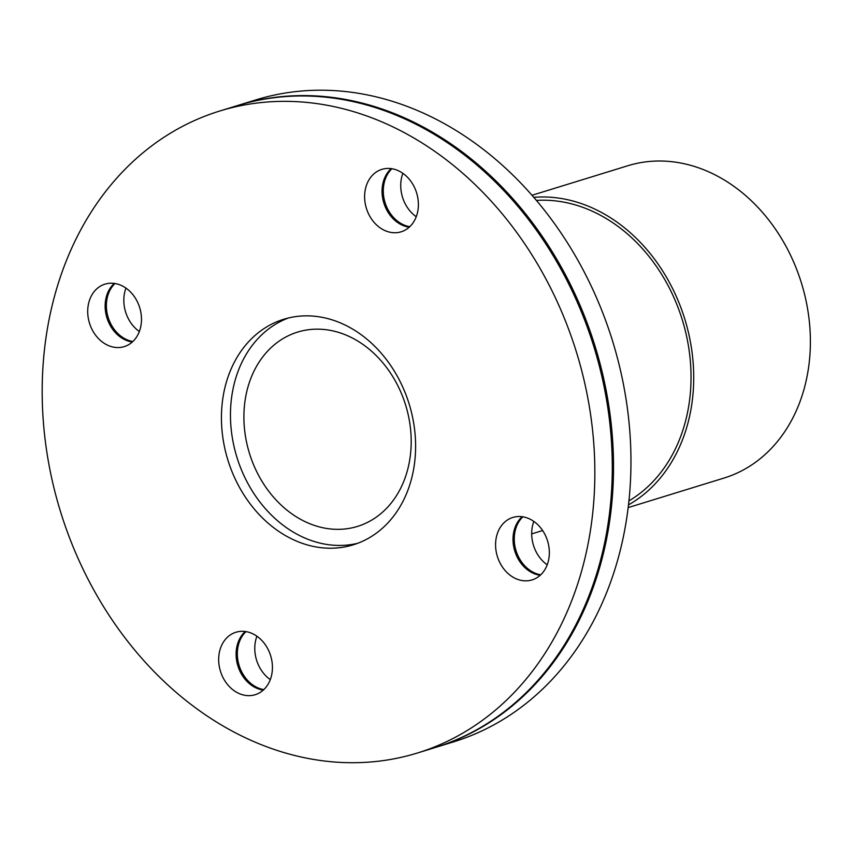 <?xml version="1.0" encoding="UTF-8"?>
<svg xmlns="http://www.w3.org/2000/svg" width="853" height="853" viewBox="0 0 853 853"><rect width="100%" height="100%" fill="white"/><g stroke="black" fill="none" stroke-linecap="round" stroke-linejoin="round"><path stroke-width="1.28" d="M533.52 522.271A163.392 131.362 -107.1 0 0 534.138 521.631M628.97 500.871A160.129 128.728 -107.1 0 0 682.315 319.928A160.129 128.728 -107.1 0 0 536.377 200.402M533.765 197.342A163.392 131.362 72.9 0 1 684.82 319.161A163.392 131.362 72.9 0 1 628.522 504.869M531.973 195.284L627.84 165.738A163.392 131.362 72.9 0 1 801.489 283.207A163.392 131.362 72.9 0 1 724.08 478.043L628.203 507.578M245.952 631.615A32.681 26.272 -107.1 0 0 255.164 686.462A32.681 26.272 -107.1 0 0 263.822 689.597M263.289 690.077A32.681 26.272 72.9 0 1 253.927 686.836A32.681 26.272 72.9 0 1 245.248 631.508M522.868 516.811A32.681 26.272 -107.1 0 0 516.033 550.665A32.681 26.272 -107.1 0 0 540.727 574.794M540.205 575.274A32.681 26.272 72.9 0 1 514.785 551.038A32.681 26.272 72.9 0 1 522.153 516.705M391.9 168.723A32.681 26.272 -107.1 0 0 385.066 202.566A32.681 26.272 -107.1 0 0 409.771 226.695M409.248 227.186A32.681 26.272 72.9 0 1 383.829 202.95A32.681 26.272 72.9 0 1 391.196 168.617M220.234 649.005A32.681 26.272 72.9 0 1 235.929 632.254A32.681 26.272 72.9 0 1 270.657 655.744A32.681 26.272 72.9 0 1 255.175 694.715A32.681 26.272 72.9 0 1 236.494 692.21A32.681 26.272 72.9 0 1 220.234 649.005M513.399 577.406A32.681 26.272 72.9 0 1 495.572 545.088A32.681 26.272 72.9 0 1 512.834 517.451A32.681 26.272 72.9 0 1 541.26 528.615A32.681 26.272 72.9 0 1 547.775 563.161A32.681 26.272 72.9 0 1 532.08 579.912A32.681 26.272 72.9 0 1 513.399 577.406M416.818 215.063A32.681 26.272 72.9 0 1 401.123 231.813A32.681 26.272 72.9 0 1 366.395 208.324A32.681 26.272 72.9 0 1 381.877 169.352A32.681 26.272 72.9 0 1 400.558 171.858A32.681 26.272 72.9 0 1 416.818 215.063M114.995 283.516A32.681 26.272 -107.1 0 0 107.947 295.149A32.681 26.272 -107.1 0 0 132.865 341.499M132.332 341.989A32.681 26.272 72.9 0 1 106.71 295.533A32.681 26.272 72.9 0 1 114.281 283.409M123.653 286.651A32.681 26.272 72.9 0 1 141.481 318.979A32.681 26.272 72.9 0 1 124.218 346.617A32.681 26.272 72.9 0 1 95.792 335.453A32.681 26.272 72.9 0 1 89.277 300.906A32.681 26.272 72.9 0 1 104.962 284.156A32.681 26.272 72.9 0 1 123.653 286.651M256.924 636.221A32.681 26.272 -107.1 0 0 256.348 637.873A32.681 26.272 -107.1 0 0 270.294 679.617M533.829 521.418A32.681 26.272 -107.1 0 0 547.2 564.814M402.872 173.319A32.681 26.272 -107.1 0 0 416.243 216.715M125.967 288.122A32.681 26.272 -107.1 0 0 125.391 289.775A32.681 26.272 -107.1 0 0 139.338 331.518M248.788 384.202A101.667 81.739 72.9 0 1 297.612 332.094A101.667 81.739 72.9 0 1 405.665 405.186A101.667 81.739 72.9 0 1 357.492 526.408A101.667 81.739 72.9 0 1 269.068 491.68A101.667 81.739 72.9 0 1 248.788 384.202M357.748 543.276A118.013 94.875 72.9 0 1 257.958 499.421A118.013 94.875 72.9 0 1 236.132 376.962A118.013 94.875 72.9 0 1 288.325 318.009M227.101 379.745A118.013 94.875 72.9 0 1 283.772 319.257A118.013 94.875 72.9 0 1 409.184 404.098A118.013 94.875 72.9 0 1 353.281 544.811A118.013 94.875 72.9 0 1 250.643 504.496A118.013 94.875 72.9 0 1 227.101 379.745M58.335 283.207A335.869 270.017 72.9 0 1 219.616 111.061A335.869 270.017 72.9 0 1 576.564 352.513A335.869 270.017 72.9 0 1 417.437 753.007A335.869 270.017 72.9 0 1 125.316 638.257A335.869 270.017 72.9 0 1 58.335 283.207M219.616 111.061L237.049 105.687A335.869 270.017 72.9 0 1 594.008 347.139A335.869 270.017 72.9 0 1 434.87 747.633L417.437 753.007M237.678 105.495A335.869 270.017 72.9 0 1 238.296 105.303A335.869 270.017 72.9 0 1 595.245 346.766A335.869 270.017 72.9 0 1 436.107 747.249A335.869 270.017 72.9 0 1 435.488 747.441M238.296 105.303L255.729 99.929A335.869 270.017 72.9 0 1 612.678 341.392A335.869 270.017 72.9 0 1 453.551 741.875L436.107 747.249M542.625 530.534L531.686 533.903"/></g></svg>
